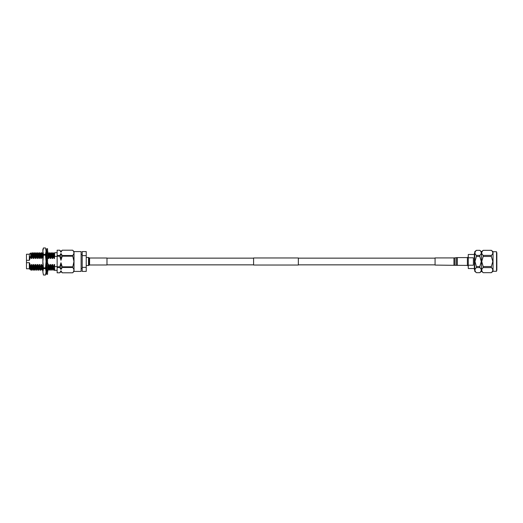 <?xml version="1.0" encoding="UTF-8"?>
<svg xmlns="http://www.w3.org/2000/svg" width="523" height="523" viewBox="0 0 523 523"><rect width="100%" height="100%" fill="white"/><g stroke="black" fill="none" stroke-linecap="round" stroke-linejoin="round"><path stroke-width="0.78" d="M253.596 261.5L253.596 257.976L298.352 257.976L298.352 265.024L253.596 265.024L253.596 261.5M496.85 252.694L496.85 270.306M473.387 261.5L473.387 257.793L468.275 257.793L468.275 265.207L473.387 265.207L473.387 261.5M474.354 254.466L468.275 254.466L468.275 257.793M474.727 253.492L474.354 253.492L474.354 269.508L474.727 269.508M476.401 267.606L476.401 266.553L479.833 266.553L479.833 267.606L476.401 267.606C474.511 269.286 474.511 270.973 476.401 272.666L474.727 271.274L474.727 251.726L476.401 250.321C474.511 252.014 474.511 253.701 476.401 255.394L479.833 255.394C481.722 253.714 481.722 252.027 479.833 250.334L476.401 250.334L479.833 250.321L481.506 251.726L483.18 250.321C481.291 252.014 481.291 253.701 483.18 255.394L491.359 255.394L491.359 256.447L483.18 256.447L483.18 255.394M475.361 271.444L475.087 270.862M474.962 270.136L475.087 269.41M474.962 261.5L476.401 256.447L474.962 261.5L476.401 266.553M480.872 271.444L479.833 272.666L481.506 271.274L481.506 251.726M479.833 266.553L481.271 261.5L479.833 256.447L476.401 256.447L476.401 255.394M479.833 272.679L476.401 272.679L479.833 272.666C481.722 270.986 481.722 269.299 479.833 267.606M481.271 270.136L481.147 270.862M481.506 271.274L483.18 272.679L491.359 272.666C493.248 270.986 493.248 269.299 491.359 267.606L483.18 267.606C481.291 269.286 481.291 270.973 483.18 272.666L491.359 272.679L492.398 271.444M482.141 271.444L481.866 270.862M483.18 267.606L483.18 266.553L491.359 266.553L492.803 261.5L491.359 256.447M483.18 256.447L481.742 261.5L483.18 266.553M493.032 271.274L496.53 271.274L496.53 251.726L493.032 251.726L493.032 271.274L491.359 272.679M491.359 266.553L491.359 267.606M492.803 270.136L492.679 270.862M496.85 261.5L496.53 271.274M493.032 251.726L491.359 250.321L483.18 250.334L491.365 250.334C493.248 252.027 493.248 253.714 491.359 255.394L491.359 255.394M481.742 252.864L481.866 252.138M482.141 251.556L483.18 250.334M492.398 251.556L492.679 252.138M492.803 252.864L492.679 253.59M480.872 251.556L481.147 252.138M481.271 252.864L481.147 253.59M479.833 255.394L479.833 256.447M474.962 252.864L475.087 252.138M475.361 251.556L476.401 250.334M468.275 265.207L468.275 268.534L474.354 268.534M46.691 261.5L46.691 248.713L47.554 248.713L47.554 274.287L46.691 274.287L46.691 261.5M47.083 252.642L46.312 252.602L46.691 250.425M47.554 250.425L47.939 252.602L47.168 252.642M46.318 253.72L46.521 252.609M46.312 253.74L47.083 253.59M47.73 270.391L47.828 269.848M47.554 272.575L47.939 270.398L47.168 270.358M47.083 270.358L46.312 270.398L46.691 272.575M47.554 269.613L47.939 268.142L47.168 267.926M46.691 268.711L46.312 269.26L46.691 271.306M47.554 263.553L47.939 263.344L47.168 263.03M46.691 264.22L46.312 265.154L46.691 266.292M47.554 264.788L47.939 263.344M47.554 256.708L47.939 257.846L47.554 258.78M46.691 258.212L46.312 259.656L46.691 259.447M46.312 259.656L47.083 259.97M47.554 251.694L47.939 253.74L47.554 256.388M47.083 255.074L46.312 254.858L46.691 253.387M45.481 268.678L43.435 268.678L43.435 267.848L45.481 267.848L46.057 271.855L45.481 275.026L43.435 275.026L45.481 275.033L46.057 273.457L46.057 261.5L45.481 267.848M26.47 268.77L26.47 254.23L26.47 268.77L29.327 268.77L29.327 262.683L31.06 266.612L31.341 270.306L31.955 269.267M74.024 271.411L81.104 271.411L81.104 251.589L74.024 251.589L74.024 271.411L72.651 272.803L62.224 272.803L60.969 270.79L60.969 271.574L59.759 272.803L57.144 272.803L57.144 267.501L59.759 267.501L60.969 269.508L62.224 267.501L72.651 267.501C74.344 269.26 74.344 271.025 72.651 272.797L62.224 272.803L60.969 271.574M26.47 262.683L29.327 262.683M73.946 252.851L73.913 252.446M72.651 255.499L62.224 255.499L60.969 253.492L59.759 255.499L57.144 255.499L57.144 250.203L59.759 250.203L60.969 252.21L62.224 250.203L72.651 250.203C74.344 251.962 74.344 253.727 72.651 255.499L73.946 261.5L72.651 267.501M47.554 265.867L48.044 266.612L48.574 264.514L49.044 264.514L49.933 266.612L50.456 264.514L50.934 264.514L51.823 266.612L52.346 264.514L52.816 264.514L53.764 270.306L54.608 269.267L54.627 267.338M53.477 266.612L53.993 270.306M57.144 270.306L54.627 270.306L54.627 266.612L57.144 266.612M29.327 268.77L29.968 269.417L29.837 264.514M51.594 266.612L51.862 270.293L52.718 269.267M51.823 266.612L52.104 270.306M49.705 266.612L49.973 270.293L50.829 269.267M49.933 266.612L50.221 270.306M47.815 266.612L47.887 268.122M47.894 268.312L48.083 270.293L48.94 269.267L49.973 270.293M48.044 266.612L48.332 270.306M31.06 266.612L31.583 264.514L32.053 264.514L32.714 266.612L33.472 264.514L33.943 264.514L34.603 266.612L35.355 264.514L35.832 264.514L36.492 266.612L37.244 264.514L37.715 264.514L38.375 266.612L39.133 264.514L39.604 264.514L40.781 270.306L41.389 269.267L41.023 264.514L41.494 264.514L41.827 269.267L41.376 269.28M40.264 266.612L40.781 270.306M38.375 266.612L38.643 270.293L39.506 269.267M38.604 266.612L38.892 270.306M36.492 266.612L36.76 270.293L37.617 269.267M36.721 266.612L37.002 270.306M34.603 266.612L34.871 270.293L35.727 269.267M34.832 266.612L35.119 270.306M32.714 266.612L32.982 270.293L33.838 269.267L34.871 270.293M32.942 266.612L33.23 270.306M30.864 266.612L31.341 270.306M46.057 269.116L46.495 270.234M46.057 266.612L46.442 270.306M46.612 253.616L46.089 253.72L46.442 258.486L46.057 257.166M41.494 264.514L42.154 266.612L42.906 264.514M42.383 266.612C42.54 270.692 42.696 271.359 42.86 268.613M42.154 266.612L42.422 270.293L42.86 269.992M43.056 258.486L42.67 258.486L42.01 256.388L41.252 258.486L40.781 258.486L40.121 256.388L39.369 258.486L38.892 258.486L38.231 256.388L37.479 258.486L37.009 258.486L36.342 256.388L35.59 258.486L35.119 258.486L34.459 256.388L33.701 258.486L33.23 258.486L32.341 256.388L31.818 258.486L31.341 258.486L30.752 256.577L29.327 260.317L26.47 260.317M42.86 253.93L42.86 254.557M42.788 253.72L42.317 253.72L42.67 258.486M46.913 258.486L46.442 258.486M40.493 266.612L41.023 264.514M46.155 266.612L46.449 265.566M53.706 266.612L54.235 264.514L54.627 264.514L54.627 266.612M57.144 256.388L54.627 256.388L54.464 258.486L53.993 258.486L53.333 256.388L52.581 258.486L52.11 258.486L51.444 256.388L50.692 258.486L50.221 258.486L49.561 256.388L48.802 258.486L48.332 258.486L47.671 256.388M31.341 258.486L30.988 253.72L31.465 253.72L32.053 252.694L32.341 256.388M32.053 252.694L32.57 256.388M32.302 252.707L32.897 253.733L33.943 252.694L34.23 256.388M33.943 252.694L34.459 256.388M34.191 252.707L35.218 253.733L35.832 252.694L36.113 256.388M35.832 252.694L36.342 256.388M36.074 252.707L37.107 253.733L37.721 252.694L38.002 256.388M37.721 252.694L38.231 256.388M37.963 252.707L38.996 253.733L39.604 252.694L39.892 256.388M39.604 252.694L40.121 256.388M39.853 252.707L40.448 253.733L41.494 252.694L41.781 256.388M41.494 252.694L42.01 256.388M42.422 270.293L41.827 269.267M47.907 253.577L48.449 253.72L49.044 252.694L49.332 256.388M49.044 252.694L49.561 256.388M49.293 252.707L50.319 253.733L50.934 252.694L51.215 256.388M50.934 252.694L51.444 256.388M51.176 252.707L52.208 253.733L52.823 252.694L53.104 256.388M52.823 252.694L53.333 256.388M29.327 260.317L29.327 254.23L30.569 252.988L30.752 256.577M29.837 258.486L29.837 256.479L30.014 258.042M54.235 264.514L54.627 269.195M52.346 264.514L52.699 269.28L53.169 269.28M54.627 252.812L53.64 253.72L53.993 258.486M50.456 264.514L50.809 269.28L51.28 269.28M51.777 253.733L52.11 258.486M48.574 264.514L48.927 269.28M49.888 253.733L50.221 258.486M47.998 253.733L48.332 258.486M39.133 264.514L39.486 269.28L39.957 269.28L40.533 270.293M40.448 253.733L40.781 258.486M37.244 264.514L37.597 269.28L38.068 269.28M38.558 253.733L38.892 258.486M35.355 264.514L35.708 269.28L36.179 269.28M36.675 253.733L37.009 258.486M33.472 264.514L33.825 269.28M34.786 253.733L35.119 258.486M31.583 264.514L31.936 269.28L32.406 269.28L32.982 270.293M32.897 253.733L33.23 258.486M29.837 267.443L30.046 269.28L30.517 269.28M30.164 264.514L30.497 269.267L31.092 270.293M31.465 253.72L31.818 258.486M32.053 264.514L32.387 269.267M33.348 253.72L33.701 258.486M33.943 264.514L34.276 269.267M35.237 253.72L35.59 258.486M35.832 264.514L36.165 269.267L36.76 270.293M37.126 253.72L37.479 258.486M37.715 264.514L38.048 269.267L38.643 270.293M39.016 253.72L39.369 258.486M39.604 264.514L39.938 269.267M40.899 253.72L41.252 258.486M48.449 253.72L48.802 258.486M49.044 264.514L49.378 269.267M50.339 253.72L50.692 258.486M50.934 264.514L51.267 269.267L51.862 270.293M52.228 253.72L52.581 258.486M52.816 264.514L53.15 269.267L53.745 270.293M54.117 253.72L54.464 258.486M30.765 266.449L30.864 267.436M54.627 256.388L54.627 252.694L57.144 252.694M82.196 255.642L86.243 255.642L86.243 251.589L82.196 251.589L82.196 271.411L86.243 271.411L86.243 267.358L82.196 267.358M86.243 255.642L86.243 267.358M57.144 250.203L59.759 250.197L60.969 251.426L60.969 252.21M72.651 266.795L62.224 266.795L60.969 262.781L59.759 266.795L57.144 266.795L57.144 267.501M57.144 266.795L57.144 256.205L59.759 256.205L60.969 260.219L62.224 256.205L72.651 256.205M57.144 255.499L57.144 256.205M59.759 255.499L59.759 256.205M59.759 266.795L59.759 267.501M60.969 253.492L60.969 260.219M60.969 262.781L60.969 269.508M60.969 270.79L59.759 272.797L57.144 272.803M62.224 255.499L62.224 256.205M60.969 251.426L62.224 250.197L72.651 250.197L74.024 251.589M62.224 266.795L62.224 267.501M29.837 256.479L29.929 258.486M43.435 268.678L42.86 271.855L42.86 249.543L43.435 247.967L45.481 247.967L46.057 251.145L45.481 247.967L43.435 247.974L42.86 251.145L43.435 254.322L45.481 254.322L46.057 251.145L46.057 261.5L45.481 255.152L43.435 255.152L42.86 261.5L43.435 267.848M42.86 271.855L43.435 275.026L42.86 271.855M43.435 255.152L43.435 254.322M45.481 255.152L45.481 254.322M453.951 265.089L453.951 257.917L435.071 257.911L435.071 265.089L456.35 265.338L456.35 257.662L454.932 257.852L454.932 265.148M457.331 265.403L457.331 257.597L467.399 257.597L467.399 265.403L456.35 265.338M89.583 258.009L89.583 264.991L106.986 264.991L106.986 258.009L89.583 258.009L88.511 257.473L86.243 257.473M454.932 257.852L453.951 257.911M89.583 264.991L88.511 265.527L88.511 257.473M88.943 265.357L88.943 257.643M89.152 265.161L89.152 257.839M298.352 258.146L435.071 258.146M106.986 258.146L253.596 258.146M106.986 264.854L253.596 264.854M298.352 264.854L435.071 264.854M467.399 257.662L468.275 256.793M467.399 265.338L468.275 266.207M47.73 268.933L47.554 270.378M46.514 254.067L46.691 252.622M81.104 254.551L82.196 254.551M53.065 252.707L53.66 253.733M41.742 252.707L42.337 253.733M47.488 269.267L48.083 270.293M26.47 254.23L29.327 254.23M81.104 268.449L82.196 268.449M31.007 253.733L30.576 252.988M457.331 257.597L456.35 257.662M88.511 265.527L86.243 265.527"/></g></svg>
